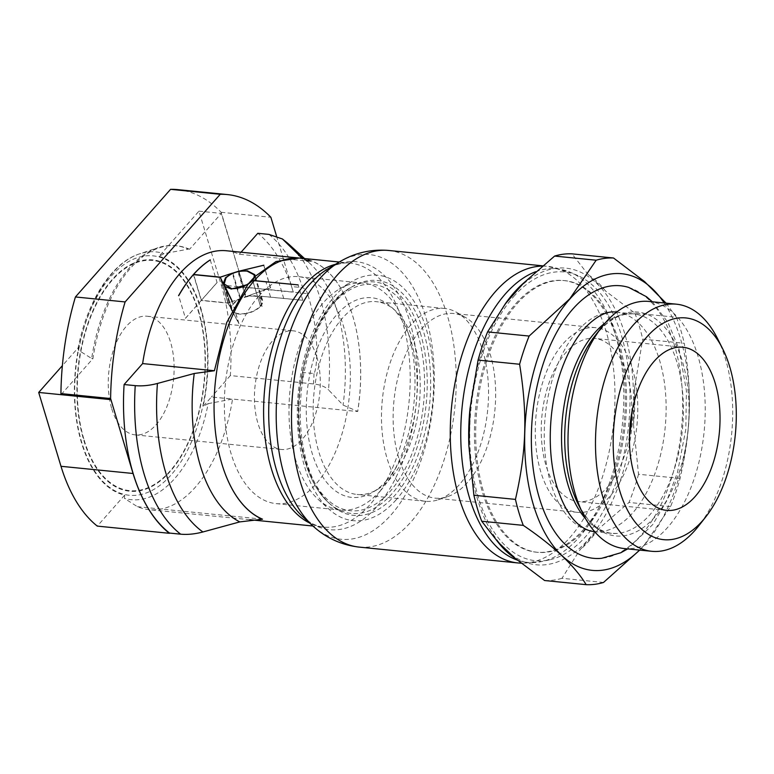 <?xml version="1.0" encoding="UTF-8"?>
<svg xmlns="http://www.w3.org/2000/svg" width="774" height="774" viewBox="0 0 774 774"><rect width="100%" height="100%" fill="white"/><g stroke="black" fill="none" stroke-linecap="round" stroke-linejoin="round"><path stroke-width="0.58" stroke-dasharray="3.87 2.9" d="M605.336 322.835A110.295 60.256 -84.3 0 1 633.422 313.838A110.295 60.256 -84.3 0 1 638.889 314.854A110.295 60.256 -84.3 0 1 676.863 362.048A110.295 60.256 -84.3 0 1 649.966 514.662A110.295 60.256 -84.3 0 1 617.081 533.421A110.295 60.256 -84.3 0 1 611.518 533.344A110.295 60.256 -84.3 0 1 585.763 518.967M254.201 280.72L254.327 280.73A132.664 72.475 -84.3 0 1 300.573 258.264A132.664 72.475 -84.3 0 1 350.09 308.062A132.654 72.466 95.7 0 0 300.535 258.148M299.248 258.042L311.032 261.409L302.208 258.322M289.466 244.807A156.474 85.479 -84.3 0 1 320.213 298.541A156.474 85.479 -84.3 0 1 328.515 389.864L343.056 405.073L357.714 411.439A132.664 72.475 95.7 0 0 350.09 308.062A132.654 72.466 95.7 0 1 357.636 411.526L232.548 399.045A132.654 72.466 -84.3 0 1 195.348 487.204A132.654 72.466 -84.3 0 1 149.101 509.669A132.654 72.466 -84.3 0 1 137.414 506.68L124.44 498.369L124.682 495.118A120.899 66.042 -84.3 0 1 81.57 443.018A120.899 66.042 -84.3 0 1 78.774 347.11L62.375 365.667M616.143 312.116A110.295 60.256 -84.3 0 1 659.583 360.326A110.295 60.256 -84.3 0 1 632.687 512.939A110.295 60.256 -84.3 0 1 594.239 531.612M594.171 531.612A110.295 60.256 -84.3 0 1 550.798 483.402A110.295 60.256 -84.3 0 1 577.694 330.788A110.295 60.256 -84.3 0 1 616.075 312.106M628.691 287.415A136.94 74.807 -84.3 0 1 674.551 345.639A136.94 74.807 -84.3 0 1 641.162 535.115A136.94 74.807 -84.3 0 1 601.659 558.306M595.477 335.171A112.482 61.456 -84.3 0 1 598.824 331.146A112.482 61.456 -84.3 0 1 682.339 361.264A112.482 61.456 -84.3 0 1 654.91 516.906A112.482 61.456 -84.3 0 1 578.536 504.929M648.941 301.444A124.169 67.831 -84.3 0 1 704.524 392.012A124.169 67.831 -84.3 0 1 667.565 527.529A124.169 67.831 -84.3 0 1 624.279 548.563M717.469 338.48A124.169 67.831 -84.3 0 1 698.777 525.798M629.465 436.052A81.976 44.786 -84.3 0 1 606.961 487.688A81.976 44.786 -84.3 0 1 578.381 501.571A81.976 44.786 -84.3 0 1 541.694 441.78A81.976 44.786 -84.3 0 1 566.084 352.315A81.976 44.786 -84.3 0 1 594.664 338.432A81.976 44.786 -84.3 0 1 631.797 412.755M588.23 274.693A150.359 82.141 -84.3 0 1 605.52 290.995L588.23 274.693L571.976 253.853M666.085 303.156L676.408 317.292L634.854 313.141L605.52 290.995M634.854 313.141A163.953 89.571 -84.3 0 1 642.701 339.118L684.255 343.269C692.266 393.579 691.134 429.996 680.085 478.409A163.953 89.571 -84.3 0 1 670.565 506.602L644.142 545.235L639.711 550.101M634.641 387.464A150.359 82.141 -84.3 0 1 633.5 424.616L634.641 387.464L642.701 339.118M680.085 478.409L638.521 474.259L633.5 424.616M638.521 474.259A163.953 89.571 -84.3 0 1 629.01 502.452L670.565 506.602M598.167 529.3A150.359 82.141 -84.3 0 1 589.237 540.687A150.359 82.141 -84.3 0 1 579.726 550.15L598.167 529.3L629.01 502.452M513.965 293.404A149.053 81.425 -84.3 0 1 624.628 333.304A149.053 81.425 -84.3 0 1 588.279 539.536A149.053 81.425 -84.3 0 1 477.616 499.627A149.053 81.425 -84.3 0 1 513.965 293.404M664.169 302.963A149.053 81.425 -84.3 0 1 644.181 545.119A149.053 81.425 -84.3 0 1 639.508 550.082M467.525 482.434A92.783 50.687 -84.3 0 1 447.42 496.695A92.783 50.687 -84.3 0 1 435.182 498.146A92.783 50.687 -84.3 0 1 393.647 430.47A92.783 50.687 -84.3 0 1 421.259 329.211A92.783 50.687 -84.3 0 1 453.603 313.499A92.783 50.687 -84.3 0 1 465.319 317.33A92.783 50.687 -84.3 0 1 495.65 392.002A92.783 50.687 -84.3 0 1 467.525 482.434M609.651 496.618A92.783 50.687 -84.3 0 1 577.307 512.33A92.783 50.687 -84.3 0 1 535.782 444.653A92.783 50.687 -84.3 0 1 563.395 343.395A92.783 50.687 -84.3 0 1 595.738 327.673A92.783 50.687 -84.3 0 1 637.263 395.35A92.783 50.687 -84.3 0 1 609.651 496.618M517.09 303.747A136.514 74.575 -84.3 0 1 564.672 280.623A136.514 74.575 -84.3 0 1 625.779 380.198A136.514 74.575 -84.3 0 1 585.154 529.193A136.514 74.575 -84.3 0 1 537.562 552.307A136.514 74.575 -84.3 0 1 476.455 452.742A136.514 74.575 -84.3 0 1 517.09 303.747M515.842 303.621A136.514 74.575 -84.3 0 1 563.433 280.507A136.514 74.575 -84.3 0 1 624.541 380.073A136.514 74.575 -84.3 0 1 583.906 529.068A136.514 74.575 -84.3 0 1 536.324 552.191A136.514 74.575 -84.3 0 1 475.217 452.616A136.514 74.575 -84.3 0 1 515.842 303.621M676.408 317.292A163.953 89.571 -84.3 0 1 684.255 343.269M459.156 484.882A96.885 52.922 -84.3 0 1 438.161 499.781A96.885 52.922 -84.3 0 1 425.39 501.281A96.885 52.922 -84.3 0 1 382.027 430.625A96.885 52.922 -84.3 0 1 410.859 324.887A96.885 52.922 -84.3 0 1 444.624 308.478A96.885 52.922 -84.3 0 1 456.853 312.483A96.885 52.922 -84.3 0 1 488.529 390.454A96.885 52.922 -84.3 0 1 459.156 484.882M390.841 478.061A96.885 52.922 -84.3 0 1 377.606 489.352A96.885 52.922 -84.3 0 1 357.066 494.47A96.885 52.922 -84.3 0 1 313.702 423.804A96.885 52.922 -84.3 0 1 342.534 318.066A96.885 52.922 -84.3 0 1 376.299 301.667A96.885 52.922 -84.3 0 1 395.427 310.742A96.885 52.922 -84.3 0 1 420.156 390.657A96.885 52.922 -84.3 0 1 390.841 478.061M386.729 480.402A100.32 54.809 -84.3 0 1 373.02 492.1A100.32 54.809 -84.3 0 1 309.387 442.215A100.32 54.809 -84.3 0 1 336.709 314.728A100.32 54.809 -84.3 0 1 391.48 307.143A100.32 54.809 -84.3 0 1 417.089 389.893A100.32 54.809 -84.3 0 1 386.729 480.402M336.022 300.476A118.045 64.484 -84.3 0 1 352.151 286.719A118.045 64.484 -84.3 0 1 427.016 345.407A118.045 64.484 -84.3 0 1 394.875 495.408A118.045 64.484 -84.3 0 1 330.43 504.338A118.045 64.484 -84.3 0 1 300.302 406.969A118.045 64.484 -84.3 0 1 336.022 300.476M380.431 490.745A114.02 62.288 -84.3 0 1 340.686 510.056A114.02 62.288 -84.3 0 1 318.172 499.375A114.02 62.288 -84.3 0 1 289.07 405.324A114.02 62.288 -84.3 0 1 323.58 302.45A114.02 62.288 -84.3 0 1 339.157 289.166A114.02 62.288 -84.3 0 1 363.325 283.139A114.02 62.288 -84.3 0 1 414.361 366.305A114.02 62.288 -84.3 0 1 380.431 490.745M396.201 499.781A123.337 67.377 -84.3 0 1 328.863 509.118A123.337 67.377 -84.3 0 1 297.38 407.376A123.337 67.377 -84.3 0 1 334.707 296.103A123.337 67.377 -84.3 0 1 351.551 281.726A123.337 67.377 -84.3 0 1 429.783 343.056A123.337 67.377 -84.3 0 1 396.201 499.781M299.954 276.84A114.02 62.288 -84.3 0 1 343.898 427.064A114.02 62.288 -84.3 0 1 315.763 484.292A114.02 62.288 -84.3 0 1 276.202 503.622A114.02 62.288 -84.3 0 1 276.037 503.613A114.02 62.288 -84.3 0 1 230.188 355.769A114.02 62.288 -84.3 0 1 258.845 296.084L302.789 300.283L258.913 295.997L262.076 306.465M84.143 440.096A115.665 63.187 95.7 0 0 170.019 471.066A115.665 63.187 95.7 0 0 198.231 311.032A115.665 63.187 95.7 0 0 112.356 280.062A115.665 63.187 95.7 0 0 84.143 440.096M513.713 296.548A145.077 79.258 -84.3 0 1 577.849 275.583A145.077 79.258 -84.3 0 1 629.92 390.173A145.077 79.258 -84.3 0 1 586.044 536.14A145.077 79.258 -84.3 0 1 549.472 559.863A145.077 79.258 -84.3 0 1 471.85 466.964A145.077 79.258 -84.3 0 1 513.713 296.548M78.784 347.11L78.01 348.706L78.6 350.293L91.661 358.488A132.654 72.466 -84.3 0 1 129.2 268.133A132.654 72.466 -84.3 0 1 157.954 247.738A132.654 72.466 -84.3 0 1 175.446 245.668A132.654 72.466 -84.3 0 1 188.295 249.16L164.03 253.63L159.018 256.329L198.947 211.157L221.238 284.996L293.288 292.195L291.595 286.574L302.721 287.676C305.295 288.992 306.881 291.014 307.501 293.723M208.177 403.631L232.548 399.045L211.389 397.023L203.107 406.398L208.177 403.631A124.498 68.015 -84.3 0 1 174.643 478.603A124.498 68.015 -84.3 0 1 124.44 498.369M159.018 256.329A120.899 66.042 -84.3 0 1 200.814 308.11A120.899 66.042 -84.3 0 1 203.107 406.398M61.204 394.517L92.938 358.614A132.654 72.466 -84.3 0 1 130.477 268.259A132.654 72.466 -84.3 0 1 176.724 245.793A132.654 72.466 -84.3 0 1 189.572 249.286L188.295 249.16M111.785 408.827A59.617 32.566 95.7 0 0 135.266 434.891A59.617 32.566 95.7 0 0 167.581 404.85A59.617 32.566 95.7 0 0 170.59 342.302A59.617 32.566 95.7 0 0 147.108 316.237A59.617 32.566 95.7 0 0 114.794 346.278A59.617 32.566 95.7 0 0 111.785 408.827M316.769 356.882A59.617 32.566 -84.3 0 1 313.751 419.44A59.617 32.566 -84.3 0 1 281.446 449.471A59.617 32.566 -84.3 0 1 257.965 423.417A59.617 32.566 -84.3 0 1 260.973 360.858A59.617 32.566 -84.3 0 1 293.278 330.827A59.617 32.566 -84.3 0 1 316.769 356.882M311.032 261.409L239.263 254.249A132.654 72.466 95.7 0 0 226.414 250.757M238.537 271.606L246.084 296.606A16.341 8.272 163.2 0 1 254.985 295.832A16.341 8.272 163.2 0 1 262.57 300.225A16.341 8.272 163.2 0 1 260.528 306.32L262.067 306.465M254.665 296.19A15.703 7.943 -16.8 0 0 238.411 300.012A15.703 7.943 -16.8 0 0 231.89 309.484A15.703 7.943 -16.8 0 0 239.176 313.712A15.703 7.943 -16.8 0 0 255.43 309.881A15.703 7.943 -16.8 0 0 261.951 300.409A15.703 7.943 -16.8 0 0 254.665 296.19M258.845 296.084L261.999 306.543L260.47 306.388A16.341 8.272 163.2 0 1 238.856 314.07A16.341 8.272 163.2 0 1 232.664 311.787L225.215 287.106M231.116 308.865A16.341 8.272 163.2 0 1 240.046 298.764L228.04 303.06L231.116 308.865L223.909 284.996M270.6 287.831L246.084 296.606M217.126 282.52L201.404 300.312L228.107 302.982L240.559 298.522A16.341 8.272 163.2 0 1 245.522 296.752L270.571 287.783M210.247 259.909L217.068 282.51L185.46 318.269L178.639 295.668M185.528 318.278L201.25 300.476L193.452 274.635M224.789 286.264L232.432 311.564A16.341 8.272 163.2 0 1 231.271 309.668A16.341 8.272 163.2 0 1 231.155 309.165L227.962 303.147L201.25 300.476M232.432 311.564L238.856 323.667L232.055 301.125M238.953 323.629L232.664 311.787M220.387 277.731L228.04 303.06M260.47 306.388L252.692 280.623M270.542 297.071L265.956 281.871M252.779 280.643L260.528 306.32M238.943 323.609L232.113 301.009M231.155 309.165L223.434 283.603M227.962 303.147L220.155 277.305M283.748 298.571L279.104 283.187M302.789 300.283L298.135 284.9M245.522 296.752L237.966 271.722M232.935 273.261L240.559 298.522M240.046 298.764L232.413 273.474M270.552 287.851L263.721 265.25M270.619 287.764L263.808 265.192M228.107 302.982L220.319 277.189M201.404 300.312L193.655 274.654M258.913 295.997A114.02 62.288 -84.3 0 1 298.658 276.686A114.02 62.288 -84.3 0 1 299.935 276.84M302.344 382.83L313.48 383.933C320.359 384.697 325.419 386.719 328.65 390.009M291.595 286.574A162.463 88.758 95.7 0 0 257.79 233.293M276.512 235.964L293.288 292.195L307.462 293.607C319.701 330.614 317.63 367.669 314.012 373.542L302.886 372.429A162.463 88.758 95.7 0 1 302.344 382.801M241.062 252.218L239.263 254.249M91.661 358.488L92.938 358.614M221.238 284.996A165.82 90.587 95.7 0 1 230.342 375.584L302.392 382.772M230.342 375.584L211.389 397.023M262.492 519.161L137.414 506.68M177.672 189.62A199.479 108.97 95.7 0 1 221.171 212.299L243.742 287.067L221.306 213.392L189.572 249.286M243.742 287.067L293.433 292.021M221.171 212.299L270.861 217.262M198.947 211.157L221.306 213.392M124.682 495.118L97.292 526.107M603.517 582.454L561.963 578.304L579.726 550.15M561.963 578.304A163.953 89.571 -84.3 0 1 544.606 580.519M303.669 258.468A138.652 75.746 -84.3 0 1 309.9 263.431L309.9 263.431A138.652 75.746 -84.3 0 1 337.145 311.051A138.652 75.746 -84.3 0 1 343.056 405.073M420.321 332.801A116.313 63.545 -84.3 0 1 391.954 493.735A116.313 63.545 -84.3 0 1 328.447 502.539L328.447 502.539A116.313 63.545 -84.3 0 1 305.595 462.591A116.313 63.545 -84.3 0 1 333.962 301.657A116.313 63.545 -84.3 0 1 349.848 288.102L349.848 288.102A116.313 63.545 -84.3 0 1 420.321 332.801M417.805 334.116A113.73 62.133 -84.3 0 1 390.067 491.48A113.73 62.133 -84.3 0 1 305.624 461.023A113.73 62.133 -84.3 0 1 333.362 303.66A113.73 62.133 -84.3 0 1 417.805 334.116M198.492 310.693A116.255 63.516 -84.3 0 1 170.135 471.55A116.255 63.516 -84.3 0 1 83.824 440.425A116.255 63.516 -84.3 0 1 112.172 279.569A116.255 63.516 -84.3 0 1 198.492 310.693M335.529 264.282A132.654 72.466 -84.3 0 1 350.071 263.092L350.071 263.092A132.654 72.466 -84.3 0 1 402.316 321.075A132.654 72.466 -84.3 0 1 369.972 504.629A132.654 72.466 -84.3 0 1 323.726 527.094L323.726 527.094A132.654 72.466 -84.3 0 1 309.706 523.05M339.302 262.018L350.071 263.092C343.337 262.28 335.964 264.186 327.934 268.839A134.647 73.559 -84.3 0 1 409.514 320.581A134.647 73.559 -84.3 0 1 376.677 506.893A134.647 73.559 -84.3 0 1 303.156 517.08C310.113 523.224 316.963 526.562 323.726 527.094L312.957 526.02M339.118 262.125A143.055 78.155 -84.3 0 1 425.797 317.108A143.055 78.155 -84.3 0 1 390.909 515.049A143.055 78.155 -84.3 0 1 312.802 525.875M388.683 250.466A149.053 81.425 -84.3 0 1 447.382 315.618A149.053 81.425 -84.3 0 1 411.033 521.85A149.053 81.425 -84.3 0 1 359.078 547.092M542.197 266.101A149.053 81.425 -84.3 0 1 547.431 266.314L547.431 266.314A149.053 81.425 -84.3 0 1 606.129 331.466A149.053 81.425 -84.3 0 1 569.78 537.698A149.053 81.425 -84.3 0 1 517.825 562.94M535.714 271.703A147.524 80.593 -84.3 0 1 570.709 272.448A147.524 80.593 -84.3 0 1 615.03 333.275A147.524 80.593 -84.3 0 1 579.049 537.398A147.524 80.593 -84.3 0 1 541.868 561.518L541.868 561.518A147.524 80.593 -84.3 0 1 517.342 560.105M542.526 265.821L547.431 266.314L570.709 272.448L577.849 275.583M78.6 350.293A124.498 68.015 -84.3 0 1 112.569 272.999A124.498 68.015 -84.3 0 1 139.552 253.853A124.498 68.015 -84.3 0 1 164.03 253.63M200.485 308.439A120.299 65.722 -84.3 0 1 171.151 474.888A120.299 65.722 -84.3 0 1 81.831 442.68A120.299 65.722 -84.3 0 1 111.166 276.231A120.299 65.722 -84.3 0 1 200.485 308.439M314.012 373.542A162.463 88.758 -84.3 0 1 313.48 383.933M268.917 234.396A162.463 88.758 -84.3 0 1 302.721 287.676M617.081 533.421L612.176 533.354C594.867 531.525 581.264 515.968 571.357 486.672L568.203 474.133M301.241 258.361L300.573 258.264M304.018 259.29L309.9 263.431L304.55 258.555M638.889 314.854L634.07 313.954C613.734 312.406 595.467 328.853 579.262 363.316M652.347 301.783L667.904 322.342L679.021 348.958L686.403 390.638L685.822 429.357L677.444 472.682L666.772 500.759L652.734 524.579L627.685 548.901M633.422 313.838L616.559 312.154M666.598 510.376L578.381 501.571M577.307 512.33L435.182 498.146M564.672 280.623L563.433 280.507M447.42 496.695L438.161 499.781M425.39 501.281L357.066 494.47M377.606 489.352L373.02 492.1M330.43 504.338L328.447 502.539C318.346 493.183 310.616 479.716 305.256 462.136C285.712 402.79 309.155 309.948 349.848 288.102L352.151 286.719M318.172 499.375L328.863 509.118M340.686 510.056L276.037 503.613M549.472 559.863L541.868 561.518L521.134 563.191M78 348.706C86.882 301.599 111.514 262.734 139.552 253.853L157.954 247.738M176.724 245.793L175.446 245.668M135.266 434.891L281.446 449.471M231.89 309.484L225.011 286.699M231.271 309.668L223.57 284.164M261.951 300.409L254.859 276.908M262.57 300.225L254.869 274.712M147.108 316.237L293.278 330.827M249.779 519.712L149.101 509.669M363.325 283.139L298.658 276.686M339.157 289.166L351.551 281.726M395.427 310.742L391.48 307.143M444.624 308.478L376.299 301.667M465.319 317.33L456.853 312.483M537.562 552.307L536.324 552.191M595.738 327.673L453.603 313.499M682.871 347.236L594.664 338.432M611.518 533.344L594.655 531.661"/><path stroke-width="1.16" d="M585.763 518.967A110.295 60.256 -84.3 0 1 568.077 485.124A110.295 60.256 -84.3 0 1 594.974 332.52A110.295 60.256 -84.3 0 1 605.336 322.835M252.779 280.643L254.201 280.72A132.654 72.466 95.7 0 0 219.623 455.663A132.664 72.475 95.7 0 0 262.425 519.248L239.805 521.899L202.904 531.97A156.474 85.479 -84.3 0 1 165.878 473.146A156.474 85.479 -84.3 0 1 157.441 383.459L194.235 373.494L214.398 370.736L226.695 322.574L247.893 284.464L231.31 289.06L225.041 286.515L232.113 301.009A132.654 72.466 95.7 0 0 232.055 301.125L220.155 277.305L193.452 274.635A132.654 72.466 95.7 0 0 178.697 295.678M254.133 280.798L252.692 280.623L247.893 284.464M210.305 259.919A132.654 72.466 95.7 0 0 193.597 274.47L220.309 277.131L237.879 271.451L263.808 265.192A132.654 72.466 95.7 0 0 263.721 265.25L238.46 271.335L247.428 270.823L254.859 274.712L254.936 276.502L252.759 280.546M254.936 276.502L276.008 261.554L299.248 258.042M302.208 258.322L282.452 238.992L268.917 234.396L257.79 233.293L241.062 252.218M594.655 531.661L594.239 531.612A110.295 60.256 -84.3 0 1 594.171 531.612C589.885 531.235 585.512 529.484 581.042 526.339C571.299 519.548 563.279 506.438 556.999 487.01C546.512 453.467 548.36 405.334 561.818 368.898C568.329 351.164 576.301 337.241 585.725 327.112C597.083 315.744 607.193 310.742 616.075 312.106A110.295 60.256 -84.3 0 1 616.143 312.116L616.559 312.154M627.685 548.901L620.835 552.742L601.659 558.306A136.94 74.807 -84.3 0 1 539.488 498.456A136.94 74.807 -84.3 0 1 572.886 308.981A136.94 74.807 -84.3 0 1 628.691 287.415L646.493 296.742L652.347 301.783M705.849 516.78L698.777 525.798A124.169 67.831 -84.3 0 1 695.062 530.277A124.169 67.831 -84.3 0 1 651.776 551.301L624.279 548.563A124.169 67.831 -84.3 0 1 583.257 514.304L578.536 504.929A112.482 61.456 -84.3 0 1 571.396 486.788A112.482 61.456 -84.3 0 1 568.203 474.133A112.482 61.456 -84.3 0 1 579.262 363.316A112.482 61.456 -84.3 0 1 595.477 335.171L601.959 326.918A124.169 67.831 -84.3 0 1 605.655 322.468A124.169 67.831 -84.3 0 1 648.941 301.444L676.428 304.182A124.169 67.831 -84.3 0 1 717.469 338.48L722.626 348.706A111.417 60.865 -84.3 0 1 705.849 516.78A111.417 60.865 -84.3 0 1 702.511 520.796A111.417 60.865 -84.3 0 1 619.79 490.968A111.417 60.865 -84.3 0 1 646.958 336.806A111.417 60.865 -84.3 0 1 722.626 348.706M651.776 551.301A124.169 67.831 -84.3 0 1 596.193 460.733A124.169 67.831 -84.3 0 1 633.142 325.215A124.169 67.831 -84.3 0 1 676.428 304.182M695.168 496.492A81.976 44.786 -84.3 0 1 666.598 510.376A81.976 44.786 -84.3 0 1 629.901 450.584A81.976 44.786 -84.3 0 1 654.301 361.119A81.976 44.786 -84.3 0 1 682.871 347.236A81.976 44.786 -84.3 0 1 719.568 407.027A81.976 44.786 -84.3 0 1 695.168 496.492M514.265 292.378A150.359 82.141 -84.3 0 1 523.775 282.916L505.345 303.766A150.359 82.141 -84.3 0 1 514.265 292.378M505.345 303.766L487.572 331.92L529.135 336.061L569.751 298.851L596.174 260.209L554.619 256.068L523.775 282.916M554.619 256.068A163.953 89.571 -84.3 0 1 571.976 253.853L613.54 258.003L644.539 281.572L666.085 303.156M639.508 550.082A149.053 81.425 -84.3 0 1 532.386 501.32A149.053 81.425 -84.3 0 1 569.867 298.977A149.053 81.425 -84.3 0 1 664.169 302.963M596.174 260.209A163.953 89.571 -84.3 0 1 613.54 258.003M339.302 262.018L300.535 258.148A132.654 72.466 95.7 0 0 254.288 280.614L298.135 284.9L254.22 280.701M248.677 283.497L254.124 277.344L254.24 274.876L247.09 271.113C238.615 270.581 231.59 272.816 226.027 277.798L224.179 283.952L231.61 288.634C237.579 288.915 243.268 287.202 248.677 283.497L252.218 280.469L254.124 277.344M297.951 257.897L226.414 250.757A132.654 72.466 95.7 0 0 180.168 273.222A132.654 72.466 95.7 0 0 142.629 363.577L124.101 384.533L135.237 385.646C142.358 386.284 150.021 385.491 158.215 383.256M124.101 384.533A162.463 88.758 95.7 0 0 133.157 473.524A162.463 88.758 95.7 0 0 169.545 533.073L169.342 533.296A165.829 90.597 -84.3 0 1 133.041 473.485L110.614 398.552A199.489 108.979 -84.3 0 1 125.117 301.928L220.251 194.293A199.479 108.97 -84.3 0 1 227.363 194.574A199.479 108.97 -84.3 0 1 270.861 217.262L276.512 235.964M178.571 295.668A132.654 72.466 -84.3 0 1 193.403 274.538A132.654 72.466 -84.3 0 1 210.18 259.909M223.396 283.274L225.495 277.74L232.316 273.174L220.232 277.218L223.909 284.996M225.215 287.106L225.041 286.515M220.232 277.218L220.387 277.731M142.629 363.577L214.398 370.736M203.252 531.883C195.203 534.041 187.676 534.815 180.671 534.186L169.545 533.073M110.895 399.471L61.204 394.517L60.923 393.589L110.614 398.552M110.75 399.636L38.7 392.447L62.375 365.667M219.623 455.663A132.654 72.466 95.7 0 0 262.492 519.161L262.425 519.248M227.363 194.574L177.672 189.62A199.479 108.97 95.7 0 0 170.57 189.34L75.426 296.964A199.489 108.979 95.7 0 0 60.923 393.589M170.57 189.34L220.251 194.293M75.426 296.964L125.117 301.928M38.7 392.447L60.991 466.296A165.829 90.597 95.7 0 0 97.292 526.107L169.342 533.296M497.982 542.071L515.271 558.373A150.359 82.141 -84.3 0 1 497.982 542.071L481.728 521.231A163.953 89.571 -84.3 0 1 473.891 495.254L515.445 499.394C526.504 450.99 527.626 414.564 519.615 364.254L478.061 360.103L470.012 408.449L468.86 445.601A150.359 82.141 -84.3 0 1 470.012 408.449M515.271 558.373L544.606 580.519L586.16 584.66C574.734 565.852 553.778 546.086 523.282 525.372L481.728 521.231M639.711 550.101L603.517 582.454A163.953 89.571 -84.3 0 1 586.16 584.66M468.86 445.601L473.891 495.254M478.061 360.103A163.953 89.571 -84.3 0 1 487.572 331.92M519.615 364.254A163.953 89.571 -84.3 0 1 529.135 336.061M523.282 525.372A163.953 89.571 -84.3 0 1 515.445 499.394M631.797 412.755A81.976 44.786 -84.3 0 1 629.465 436.052M583.257 514.304A124.169 67.831 -84.3 0 1 601.959 326.918M239.805 521.899A138.652 75.746 -84.3 0 1 200.379 465.774A138.652 75.746 -84.3 0 1 194.235 373.494M298.629 255.401A138.652 75.746 -84.3 0 1 303.669 258.468M309.706 523.05A132.654 72.466 -84.3 0 1 271.481 469.102A132.654 72.466 -84.3 0 1 303.824 285.558A132.654 72.466 -84.3 0 1 335.529 264.282M312.802 525.875L303.156 517.08A134.647 73.559 -84.3 0 1 276.705 470.844A134.647 73.559 -84.3 0 1 309.542 284.532A134.647 73.559 -84.3 0 1 327.934 268.839L339.118 262.125C354.386 252.885 370.901 248.996 388.683 250.466L388.683 250.466A149.053 81.425 -84.3 0 0 336.719 275.708A149.053 81.425 -84.3 0 0 300.37 481.941A149.053 81.425 -84.3 0 0 359.078 547.092L359.078 547.092C341.363 545.022 325.941 537.949 312.802 525.875L312.802 525.875A143.055 78.155 -84.3 0 1 284.697 476.745A143.055 78.155 -84.3 0 1 319.585 278.804A143.055 78.155 -84.3 0 1 339.118 262.125M521.134 563.191L517.825 562.94A149.053 81.425 -84.3 0 1 459.117 497.788A149.053 81.425 -84.3 0 1 495.466 291.556A149.053 81.425 -84.3 0 1 542.197 266.101M517.342 560.105A147.524 80.593 -84.3 0 1 469.518 497.895A147.524 80.593 -84.3 0 1 505.499 293.772A147.524 80.593 -84.3 0 1 535.714 271.703M283.981 240.298A156.474 85.479 -84.3 0 1 289.466 244.807L304.55 258.555M180.671 534.186A162.463 88.758 -84.3 0 1 144.283 474.636A162.463 88.758 -84.3 0 1 135.237 385.646M60.991 466.296L133.041 473.485M542.526 265.821L388.683 250.466M225.011 286.699L224.179 283.952M254.859 276.908L254.24 274.876M282.452 238.992L289.466 244.807M312.957 526.02L249.779 519.712M517.825 562.94L359.078 547.092"/></g></svg>
